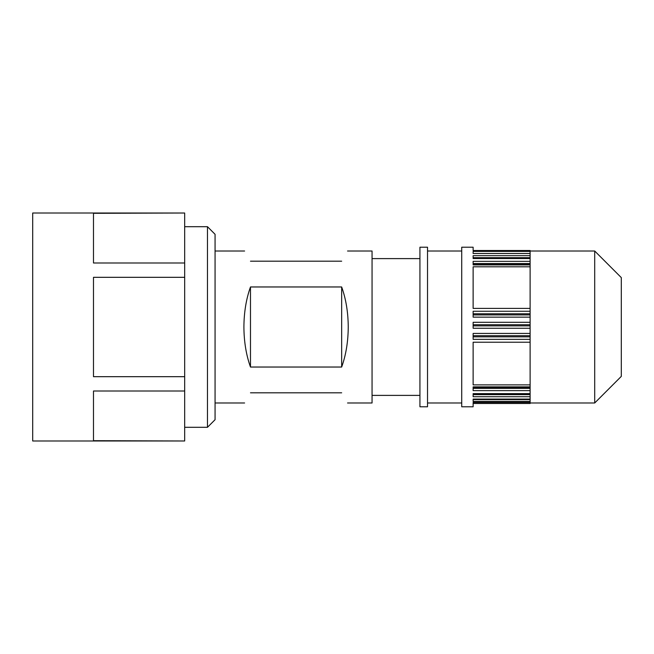 <?xml version="1.0" encoding="UTF-8"?>
<svg xmlns="http://www.w3.org/2000/svg" width="654" height="654" viewBox="0 0 654 654"><rect width="100%" height="100%" fill="white"/><g stroke="black" fill="none" stroke-linecap="round" stroke-linejoin="round"><path stroke-width="0.98" d="M347.544 251.013L372.061 251.013L372.061 402.987L347.544 402.987M250.482 286.967L250.482 367.033C246.19 355.048 243.999 341.707 243.901 327C243.999 312.293 246.19 298.952 250.482 286.967L341.666 286.967C345.958 298.952 348.149 312.293 348.247 327C348.149 341.707 345.958 355.048 341.666 367.033L341.666 286.967M250.482 261.191C242.699 247.719 242.699 247.719 250.482 261.191C242.699 247.719 242.699 247.719 250.482 261.191L341.666 261.191C349.449 247.719 349.449 247.719 341.666 261.191C349.449 247.719 349.449 247.719 341.666 261.191M250.482 367.033L341.666 367.033M341.666 392.809C349.449 406.281 349.449 406.281 341.666 392.809C349.449 406.281 349.449 406.281 341.666 392.809L250.482 392.809C242.699 406.281 242.699 406.281 250.482 392.809C242.699 406.281 242.699 406.281 250.482 392.809M184.673 440.682L184.673 391.002L93.489 391.002L93.489 440.682L184.673 440.984L32.7 440.984L32.7 213.016L184.673 213.016L93.489 213.318L93.489 262.998L184.673 262.998L184.673 277.321L93.489 277.321L93.489 376.679L184.673 376.679L184.673 277.321M184.673 391.002L184.673 376.679M184.673 213.318L184.673 262.998M207.473 226.693L207.473 427.307L215.068 419.704L215.068 234.296L207.473 226.693L184.673 226.693M473.128 253.499L530.116 253.499L473.128 253.499L473.128 251.389L530.116 251.389L530.116 250.507L473.128 250.507L473.128 247.212L461.724 247.212L461.724 406.788L473.128 406.788L473.128 402.447L530.116 402.447L530.116 403.493L473.128 403.493M530.116 253.499L530.116 255.673L473.128 255.673L473.128 258.534L530.116 258.534L530.116 261.338L473.128 261.338L473.128 264.903L530.116 264.903L530.116 266.791L473.128 266.791L473.128 308.394L530.116 308.394L530.116 311.255L473.128 311.255L473.128 317.141L530.116 317.141L530.116 322.299L473.128 322.299L473.128 328.251L530.116 328.251L530.116 333.426L473.128 333.426L473.128 339.344L530.116 339.344L530.116 342.23L473.128 342.23L473.128 384.887L530.116 384.887L530.116 386.866L473.128 386.866L473.128 390.634L530.116 390.634L530.116 393.626L473.128 393.626L473.128 396.716L530.116 396.716L530.116 399.087L473.128 399.087L473.128 401.433L530.116 401.433L530.116 402.447M594.707 251.013L621.3 277.607L621.3 376.377L594.707 402.987L594.707 251.013L530.116 251.013M473.128 394.043L530.116 394.043L530.116 393.626M530.116 394.043L530.116 396.716M473.128 399.144L530.116 399.087M530.116 399.144L530.116 401.433M530.116 342.23L530.116 384.887M473.128 387.634L530.116 387.634L530.116 386.866M530.116 387.634L530.116 390.634M473.128 313.789L530.116 313.789L530.116 311.255M530.116 313.789L530.116 317.141M473.128 324.727L530.116 324.727L530.116 322.299M530.116 324.727L530.116 328.251M473.128 335.706L530.116 335.706L530.116 333.426M530.116 335.706L530.116 339.344M530.116 308.394L530.116 266.791M530.116 253.556L530.116 251.389M473.128 257.684L530.116 257.684L530.116 255.673M530.116 257.684L530.116 258.534M473.128 263.562L530.116 263.562L530.116 261.338M530.116 263.562L530.116 264.903M427.528 247.228L427.528 406.788L419.933 406.788L419.933 247.212L427.528 247.212M473.128 399.594L530.116 399.594M473.128 394.632L530.116 394.632M473.128 388.362L530.116 388.362M473.128 336.835L530.116 336.835M473.128 325.864L530.116 325.864M473.128 314.917L530.116 314.917M473.128 264.241L530.116 264.241M473.128 258.232L530.116 258.232M372.061 258.608L419.933 258.608M372.061 395.392L419.933 395.392M215.068 251.013L244.604 251.013M215.068 402.987L244.604 402.987M207.473 427.307L184.673 427.307M594.707 402.987L530.116 402.987M427.528 402.987L461.724 402.987M427.528 251.013L461.724 251.013"/></g></svg>
